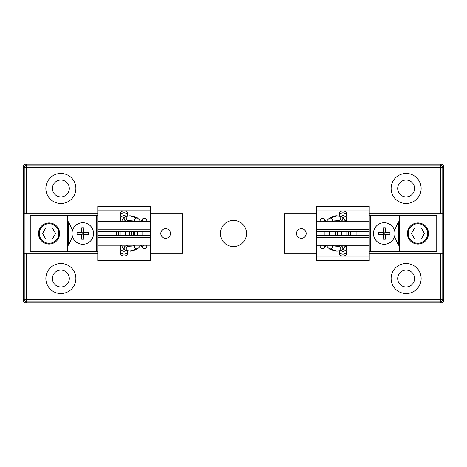 <?xml version="1.0" encoding="UTF-8"?>
<svg xmlns="http://www.w3.org/2000/svg" width="467" height="467" viewBox="0 0 467 467"><rect width="100%" height="100%" fill="white"/><g stroke="black" fill="none" stroke-linecap="round" stroke-linejoin="round"><path stroke-width="0.7" d="M316.69 251.515L316.69 215.485M369.228 215.485L436.744 215.485L436.744 251.515L399.221 251.515L399.221 215.485M369.228 251.515L370.699 251.515L370.699 215.485M370.699 251.515L399.221 251.515M428.519 233.5A10.566 10.566 0 0 1 412.67 242.653A10.566 10.566 0 0 1 412.67 224.347A10.566 10.566 0 0 1 428.519 233.5M399.221 245.257L398.439 245.257L394.522 236.617M394.522 230.383L398.439 221.743L399.221 221.743M398.439 245.257L398.439 221.743M408.181 233.5A9.766 9.766 0 0 0 417.953 243.266A9.766 9.766 0 0 0 427.719 233.5A9.766 9.766 0 0 0 417.953 223.734A9.766 9.766 0 0 0 408.181 233.5M414.702 239.127L421.199 239.127L424.45 233.5L421.199 227.873L414.702 227.873L411.45 233.5L414.702 239.127M417.953 223.734A9.766 9.766 0 0 0 409.489 238.386A9.766 9.766 0 0 0 426.412 238.386A9.766 9.766 0 0 0 417.953 223.734M384.207 244.276A10.776 10.776 0 0 0 393.541 228.112A10.776 10.776 0 0 0 374.873 228.112A10.776 10.776 0 0 0 384.207 244.276M385.368 239.197A11.074 6.894 0 0 1 383.051 239.197A11.167 0.899 -90 0 1 382.928 234.778A11.167 0.899 180 0 1 378.509 234.662A11.074 6.894 90 0 1 378.509 232.338A11.167 0.899 0 0 1 382.928 232.222A11.167 0.899 -90 0 1 383.051 227.803A11.074 6.894 180 0 1 385.368 227.803A11.167 0.899 90 0 1 385.485 232.222A11.167 0.899 0 0 1 389.904 232.338A11.074 6.894 -90 0 1 389.904 234.662A11.167 0.899 180 0 1 385.485 234.778A11.167 0.899 90 0 1 385.368 239.197L384.855 234.148L385.485 234.778M385.485 232.222L384.855 232.852L389.904 232.338M378.509 232.338L383.565 232.852L382.928 232.222M389.904 234.662L383.565 234.148L382.928 234.778M378.509 234.662L383.565 234.148L383.565 232.852L384.855 232.852L384.855 234.148M383.051 239.197L383.565 234.148M385.368 227.803L384.855 232.852M383.051 227.803L383.565 232.852M316.69 235.502L316.69 231.498M316.69 225.036L369.228 225.036L369.228 206.303L316.69 206.303L316.69 231.504L369.228 231.498M316.69 256.144L316.69 260.697L369.228 260.697L369.228 256.144L316.69 256.144L316.69 235.496L369.228 235.496L369.228 241.964L316.69 241.964M369.228 221.72L316.69 221.72M369.228 225.036L369.228 235.502M346.712 216.239A3.754 3.427 0 0 0 343.064 212.812A3.754 3.427 0 0 0 339.211 216.046L339.205 214.33A3.754 3.427 0 0 1 342.959 210.903A3.754 3.427 0 0 1 346.712 214.33L346.712 221.72M346.683 220.348L346.683 219.397A3.724 3.724 0 0 0 340.752 216.396M340.752 250.604A3.724 3.724 0 0 0 346.683 247.603L346.683 246.652M329.725 231.504A6.065 6.065 0 0 0 329.725 235.496M346.712 250.761A3.754 3.427 0 0 1 343.064 254.188A3.754 3.427 0 0 1 339.211 250.954L339.205 252.67A3.754 3.427 0 0 0 342.959 256.097A3.754 3.427 0 0 0 346.712 252.67L346.712 245.28M369.228 241.964L369.228 245.28L316.69 245.28M339.205 246.15L339.205 245.28M369.228 245.28L369.228 256.144M339.205 220.85L339.205 221.72M324.197 235.496L324.197 231.638L316.69 231.638M320.712 221.72A2.341 1.763 151.1 0 1 320.327 221.288A2.341 1.763 151.1 0 1 320.689 219.292A2.341 1.763 151.1 0 1 322.901 218.241A2.341 1.763 151.1 0 1 324.425 219.017A2.341 1.763 151.1 0 1 323.176 221.72M320.712 245.28A2.341 1.763 -151.1 0 0 320.327 245.712A2.341 1.763 -151.1 0 0 320.689 247.708A2.341 1.763 -151.1 0 0 322.901 248.759A2.341 1.763 -151.1 0 0 324.425 247.983A2.341 1.763 -151.1 0 0 323.176 245.28M339.281 250.942L341.202 250.499A2.341 2.148 -103 0 0 342.766 247.732A2.341 2.148 -103 0 0 340.151 245.934L338.336 246.354C340.128 244.965 342.276 250.639 339.281 250.942L336.882 251.17L330.134 248.923A2.341 2.084 -56.1 0 0 332.212 245.28M345.329 221.72L344.623 219.741L343.128 217.569L341.202 216.501A2.341 2.148 103 0 1 342.766 219.268A2.341 2.148 103 0 1 340.151 221.066L338.336 220.646C340.128 222.035 342.276 216.361 339.281 216.058L336.882 215.83L330.134 218.077A2.341 2.084 56.1 0 1 332.212 221.72M329.807 235.496L329.807 231.504M346.712 246.652L344.879 246.652M356.105 231.504L356.105 235.496M344.879 220.348L346.712 220.348M335.726 235.496A7.507 7.507 0 0 1 335.726 231.504M350.192 231.504A7.507 7.507 0 0 1 350.192 235.496M348.68 233.5A5.721 5.721 0 0 1 348.318 235.496A5.721 5.721 0 0 0 348.318 231.504M337.6 231.504A5.721 5.721 0 0 0 337.6 235.496A5.721 5.721 0 0 1 337.238 233.5M25.749 302.849L441.251 302.849L440.369 301.968L26.631 301.968L25.749 302.849C24.302 302.698 23.502 301.898 23.35 300.45L23.35 166.55C23.502 165.102 24.302 164.302 25.749 164.15L441.251 164.15C442.698 164.302 443.498 165.102 443.65 166.55L442.769 167.431L442.769 213.688L369.228 213.688M442.769 213.688L442.769 299.569L443.65 300.45L443.65 166.55M443.65 300.45C443.498 301.898 442.698 302.698 441.251 302.849M97.772 213.688L24.191 213.688L24.191 253.312L97.772 253.312M246.588 233.5A13.088 13.088 0 0 1 226.956 244.831A13.088 13.088 0 0 1 226.956 222.169A13.088 13.088 0 0 1 246.588 233.5M75.888 188.47A15.008 15.008 0 0 0 53.372 175.469A15.008 15.008 0 0 0 53.372 201.47A15.008 15.008 0 0 0 75.888 188.47M45.865 278.53A15.008 15.008 0 0 0 68.38 291.531A15.008 15.008 0 0 0 68.38 265.53A15.008 15.008 0 0 0 45.865 278.53M421.135 278.53A15.008 15.008 0 0 0 398.62 265.53A15.008 15.008 0 0 0 398.62 291.531A15.008 15.008 0 0 0 421.135 278.53M391.113 188.47A15.008 15.008 0 0 0 413.628 201.47A15.008 15.008 0 0 0 413.628 175.469A15.008 15.008 0 0 0 391.113 188.47M316.69 213.688L284.537 213.688L284.537 253.312L316.69 253.312M150.31 253.312L182.463 253.312L182.463 213.688L150.31 213.688M369.228 253.312L442.769 253.312M397.686 188.47A8.435 8.435 0 0 0 410.341 195.772A8.435 8.435 0 0 0 410.341 181.161A8.435 8.435 0 0 0 397.686 188.47M414.562 278.53A8.435 8.435 0 0 0 401.906 271.228A8.435 8.435 0 0 0 401.906 285.839A8.435 8.435 0 0 0 414.562 278.53M52.438 278.53A8.435 8.435 0 0 0 65.094 285.839A8.435 8.435 0 0 0 65.094 271.228A8.435 8.435 0 0 0 52.438 278.53M69.314 188.47A8.435 8.435 0 0 0 56.659 181.161A8.435 8.435 0 0 0 56.659 195.772A8.435 8.435 0 0 0 69.314 188.47M296.516 233.5A4.833 4.833 0 0 1 303.766 229.315A4.833 4.833 0 0 1 303.766 237.685A4.833 4.833 0 0 1 296.516 233.5M160.817 233.5A4.833 4.833 0 0 1 168.067 229.315A4.833 4.833 0 0 1 168.067 237.685A4.833 4.833 0 0 1 160.817 233.5M150.31 231.439L150.31 260.644L97.772 260.644L97.772 241.912L150.31 241.912M150.31 210.798L150.31 206.245L97.772 206.245L97.772 210.798L150.31 210.798L150.31 231.445L97.772 231.445L97.772 224.977L150.31 224.977M97.772 245.222L150.31 245.222M97.772 241.912L97.772 231.439M120.288 250.703A3.754 3.427 180 0 0 123.936 254.13A3.754 3.427 180 0 0 127.789 250.902L127.795 252.612A3.754 3.427 180 0 1 124.041 256.039A3.754 3.427 180 0 1 120.288 252.612L120.288 245.222M127.765 246.091L127.765 245.222M120.317 245.222L120.317 247.545A3.724 3.724 0 0 0 126.248 250.545M116.371 231.445A7.927 7.927 0 0 0 116.371 235.444M126.248 216.344A3.724 3.724 0 0 0 120.317 219.344L120.317 221.667M127.765 221.667L127.765 220.798M137.275 235.444A6.065 6.065 0 0 0 137.275 231.445M120.288 216.18A3.754 3.427 180 0 1 123.936 212.759A3.754 3.427 180 0 1 127.789 215.987L127.795 214.277A3.754 3.427 180 0 0 124.041 210.85A3.754 3.427 180 0 0 120.288 214.277L120.288 221.667M97.772 224.977L97.772 221.667L150.31 221.667M127.795 220.792L127.795 221.667M97.772 221.667L97.772 210.798M127.795 246.097L127.795 245.222M142.803 231.445L142.803 235.304L150.31 235.304M146.288 245.222A2.341 1.763 -28.9 0 1 146.673 245.66A2.341 1.763 -28.9 0 1 146.311 247.656A2.341 1.763 -28.9 0 1 144.099 248.701A2.341 1.763 -28.9 0 1 142.575 247.924A2.341 1.763 -28.9 0 1 143.824 245.222M146.288 221.667A2.341 1.763 28.9 0 0 146.673 221.23A2.341 1.763 28.9 0 0 146.311 219.233A2.341 1.763 28.9 0 0 144.099 218.182A2.341 1.763 28.9 0 0 142.575 218.965A2.341 1.763 28.9 0 0 143.824 221.667M127.719 216.005L125.798 216.449A2.341 2.148 77 0 0 124.234 219.21A2.341 2.148 77 0 0 126.849 221.008L128.664 220.587C126.872 221.977 124.724 216.303 127.719 216.005L130.118 215.777L136.866 218.019A2.341 2.084 123.9 0 0 134.788 221.667M121.671 245.222L122.377 247.201L123.872 249.372L125.798 250.44A2.341 2.148 -77 0 1 124.234 247.679A2.341 2.148 -77 0 1 126.849 245.875L128.664 246.302C126.872 244.912 124.724 250.581 127.719 250.884L130.118 251.112L136.866 248.87A2.341 2.084 -123.9 0 1 134.788 245.222M134.175 231.445A10.338 10.338 0 0 1 134.198 235.444M150.31 215.485L150.31 251.515M97.772 251.515L30.256 251.515L30.256 215.485L67.779 215.485L67.779 251.515M97.772 215.485L96.301 215.485L96.301 251.515M96.301 215.485L67.779 215.485M38.481 233.5A10.566 10.566 0 0 1 54.33 224.347A10.566 10.566 0 0 1 54.33 242.653A10.566 10.566 0 0 1 38.481 233.5M67.779 221.743L68.561 221.743L72.478 230.383M72.478 236.617L68.561 245.257L67.779 245.257M133.585 235.444A9.743 9.743 0 0 0 133.562 231.445M68.561 221.743L68.561 245.257M58.819 233.5A9.766 9.766 0 0 0 49.047 223.734A9.766 9.766 0 0 0 39.281 233.5A9.766 9.766 0 0 0 49.047 243.266A9.766 9.766 0 0 0 58.819 233.5M52.298 227.873L45.801 227.873L42.55 233.5L45.801 239.127L52.298 239.127L55.55 233.5L52.298 227.873M49.047 243.266A9.766 9.766 0 0 0 57.511 228.614A9.766 9.766 0 0 0 40.588 228.614A9.766 9.766 0 0 0 49.047 243.266M82.793 222.724A10.776 10.776 0 0 0 73.459 238.888A10.776 10.776 0 0 0 92.127 238.888A10.776 10.776 0 0 0 82.793 222.724M81.632 227.803A11.074 6.894 180 0 1 83.949 227.803A11.167 0.899 90 0 1 84.072 232.222A11.167 0.899 0 0 1 88.491 232.338A11.074 6.894 -90 0 1 88.491 234.662A11.167 0.899 180 0 1 84.072 234.778A11.167 0.899 90 0 1 83.949 239.197A11.074 6.894 0 0 1 81.632 239.197A11.167 0.899 -90 0 1 81.515 234.778A11.167 0.899 180 0 1 77.096 234.662A11.074 6.894 90 0 1 77.096 232.338A11.167 0.899 0 0 1 81.515 232.222A11.167 0.899 -90 0 1 81.632 227.803L82.145 232.852L81.515 232.222M81.515 234.778L82.145 234.148L77.096 234.662M88.491 234.662L83.435 234.148L84.072 234.778M77.096 232.338L83.435 232.852L84.072 232.222M88.491 232.338L83.435 232.852L83.435 234.148L82.145 234.148L82.145 232.852M83.949 227.803L83.435 232.852M81.632 239.197L82.145 234.148M83.949 239.197L83.435 234.148M116.814 235.444A7.484 7.484 0 0 1 116.843 231.445A7.507 7.507 0 0 0 116.791 235.444A7.507 7.507 0 0 1 116.82 231.445M131.262 231.445A7.507 7.507 0 0 1 131.291 235.444A7.507 7.507 0 0 0 131.262 231.445M131.268 235.444A7.484 7.484 0 0 0 131.239 231.445M129.377 231.445A5.721 5.721 0 0 1 129.423 235.444M118.665 235.444A5.721 5.721 0 0 1 118.706 231.445M369.228 229.25L316.69 229.25M369.228 237.75L316.69 237.75M369.228 210.856L316.69 210.856M325.989 221.72L329.06 218.398A2.341 2.084 56.1 0 1 330.134 218.077M325.989 245.28L329.06 248.602A2.341 2.084 -56.1 0 0 330.134 248.923M24.231 213.688L24.231 167.431L23.35 166.55M23.35 300.45L24.231 299.569L24.231 253.312M440.369 213.688L440.369 167.431L26.631 167.431L26.631 213.688M26.631 253.312L26.631 299.569L440.369 299.569L440.369 253.312M25.749 164.15L26.631 165.032L440.369 165.032L441.251 164.15M442.769 299.569L440.369 299.569L440.369 301.968A2.399 2.399 -45 0 0 442.769 299.569M26.631 299.569L24.231 299.569A2.399 2.399 -135 0 0 26.631 301.968L26.631 299.569M442.769 167.431A2.399 2.399 -135 0 0 440.369 165.032L440.369 167.431L442.769 167.431M26.631 167.431L26.631 165.032A2.399 2.399 -45 0 0 24.231 167.431L26.631 167.431M97.772 237.691L150.31 237.691M97.772 229.192L150.31 229.192M97.772 256.085L150.31 256.085M141.011 245.222L137.94 248.549A2.341 2.084 -123.9 0 1 136.866 248.87M141.011 221.667L137.94 218.34A2.341 2.084 123.9 0 0 136.866 218.019M133.118 231.445A9.305 9.305 0 0 1 133.142 235.444M325.919 221.72L324.425 219.017M320.566 221.72L320.327 221.288M340.379 221.72L339.958 221.019M346.006 235.496L346.006 231.504M341.324 235.496L341.324 231.504M341.202 250.499L343.152 249.407L344.623 247.259L345.329 245.28M339.958 245.981L340.379 245.28M320.566 245.28L320.327 245.712M325.919 245.28L324.425 247.983M332.592 245.28L334.249 246.021L338.336 246.354M329.06 248.602C329.801 249.617 332.411 250.475 336.882 251.17M341.202 216.501L339.281 216.058M338.336 220.646L334.477 220.903L332.586 221.72M329.06 218.398C330.916 216.816 335.901 215.526 336.882 215.83M97.772 235.444L150.31 235.444M141.081 245.222L142.575 247.924M146.434 245.222L146.673 245.66M126.621 245.222L127.042 245.922M120.994 231.445L120.994 235.444M125.676 231.445L125.676 235.444M125.798 216.449L123.848 217.534L122.377 219.683L121.671 221.667M127.042 220.967L126.621 221.667M146.434 221.667L146.673 221.23M141.081 221.667L142.575 218.965M134.408 221.667L132.751 220.92L128.664 220.587M137.94 218.34C137.199 217.324 134.589 216.472 130.118 215.777M125.798 250.44L127.719 250.884M128.664 246.302L132.523 246.045L134.414 245.222M137.94 248.549C136.084 250.125 131.099 251.415 130.118 251.112"/></g></svg>
